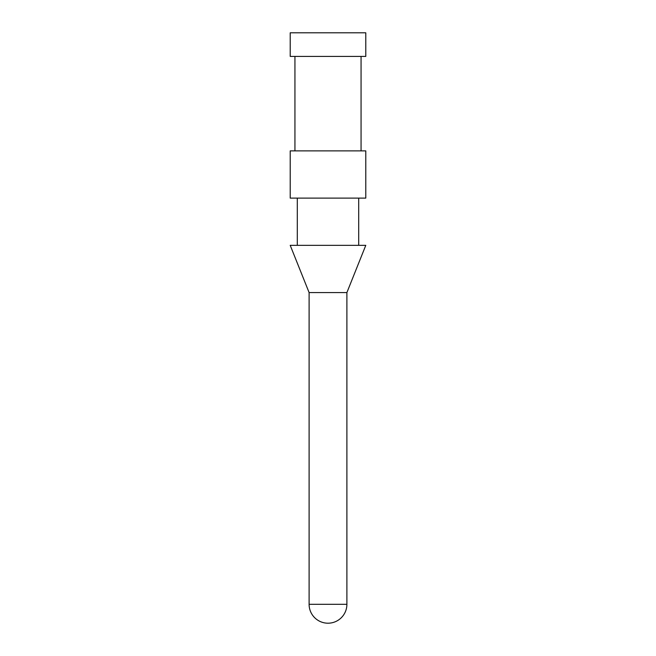 <?xml version="1.0" encoding="UTF-8"?>
<svg xmlns="http://www.w3.org/2000/svg" width="656" height="656" viewBox="0 0 656 656"><rect width="100%" height="100%" fill="white"/><g stroke="black" fill="none" stroke-linecap="round" stroke-linejoin="round"><path stroke-width="0.98" d="M365.786 32.8L290.214 32.8L290.214 56.416L365.786 56.416L365.786 32.8M365.786 150.88L290.214 150.88L290.214 198.112L365.786 198.112L365.786 150.88M309.107 292.576L346.893 292.576L365.786 245.344L290.214 245.344L309.107 292.576L309.107 604.307A18.893 18.893 0 0 0 328 623.2A18.893 18.893 0 0 0 346.893 604.307L309.107 604.307M294.938 56.416L294.938 150.88M361.062 56.416L361.062 150.88M297.299 198.112L297.299 245.344M358.701 198.112L358.701 245.344M346.893 292.576L346.893 604.307"/></g></svg>

